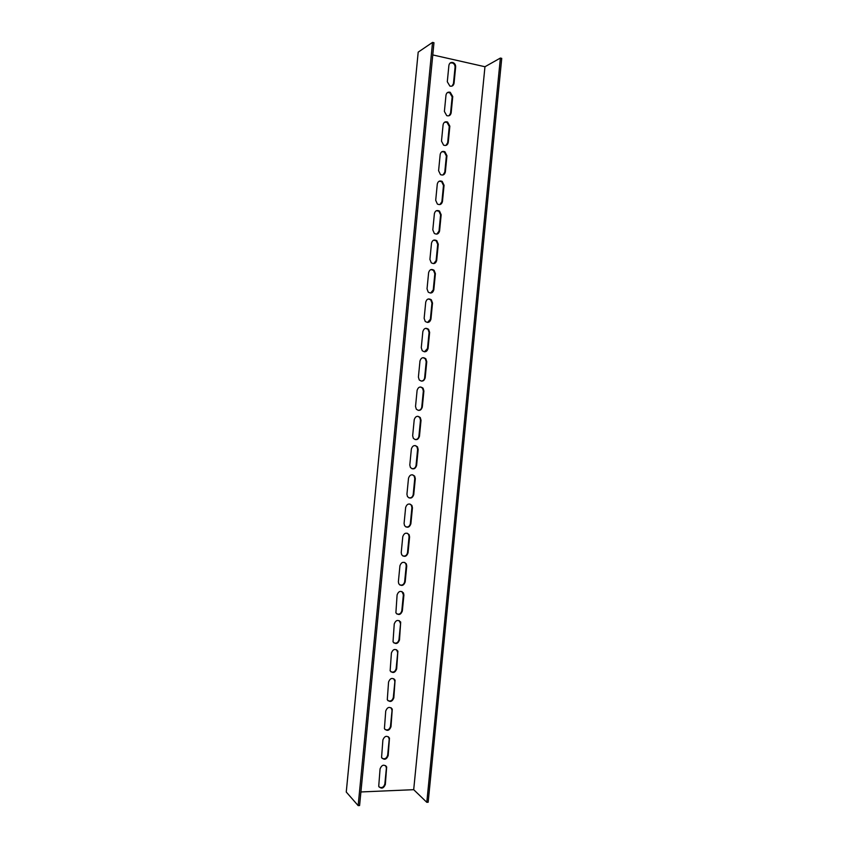 <?xml version="1.0" encoding="UTF-8"?>
<svg xmlns="http://www.w3.org/2000/svg" width="848" height="848" viewBox="0 0 848 848"><rect width="100%" height="100%" fill="white"/><g stroke="black" fill="none" stroke-linecap="round" stroke-linejoin="round"><path stroke-width="1.27" d="M347.192 793.092L346.26 792.043L418.191 52.131L432.544 42.4L358.153 805.6L347.192 793.092M449.069 115.741L450.564 113.144L452.154 96.884L449.641 92.612L447.373 92.612M446.027 145.39L447.67 142.697L449.26 126.447L446.981 122.313L444.606 122.186M442.974 174.995L444.776 172.208L446.366 155.979L444.32 151.993L441.861 151.728M439.911 204.569L441.893 201.686L443.483 185.479L441.638 181.631L439.137 181.228M436.826 234.112L439.01 231.122L440.589 214.936L438.946 211.247L436.423 210.707M433.741 263.601L436.126 260.527L437.706 244.362L436.232 240.832L433.731 240.143M430.657 293.048L433.243 289.899L434.833 273.756L433.508 270.374L431.049 269.558M427.551 322.452L430.371 319.24L431.95 303.107L430.773 299.874L428.388 298.952M424.445 351.814L427.498 348.539L429.077 332.427L428.028 329.342L425.738 328.314M421.339 381.123C423.194 380.89 424.286 379.787 424.636 377.805L426.205 361.714L425.272 358.768L423.099 357.655M418.234 410.379C420.205 410.241 421.392 409.128 421.774 407.04L423.343 390.97L422.505 388.151L420.46 386.974M415.138 439.593C417.227 439.561 418.488 438.437 418.912 436.232L420.481 420.184L419.728 417.492L417.831 416.273M412.054 468.764C414.248 468.838 415.584 467.714 416.05 465.404L417.619 449.366L416.951 446.79L415.202 445.55M408.969 497.893C411.269 498.073 412.679 496.96 413.199 494.532L414.767 478.516L414.163 476.057L412.563 474.806M405.916 526.968C408.301 527.276 409.775 526.163 410.347 523.629L411.916 507.623L411.365 505.27L409.923 504.03M402.864 556.002C405.333 556.436 406.87 555.323 407.496 552.684L409.065 536.71L408.577 534.441L407.284 533.233M399.832 585.003C402.376 585.555 403.977 584.452 404.655 581.707L406.224 565.754L405.779 563.581L404.623 562.404M396.822 613.973C399.419 614.63 401.083 613.539 401.814 610.698L403.372 594.766L401.952 591.554M393.832 642.901C396.482 643.664 398.189 642.593 398.973 639.657L400.542 623.736L399.27 620.662M390.854 671.786C393.546 672.665 395.306 671.595 396.143 668.584L397.701 652.684L396.588 649.738M387.896 700.649C390.621 701.625 392.423 700.565 393.313 697.469L394.871 681.591L393.885 678.782M384.96 729.481C387.706 730.552 389.55 729.503 390.483 726.333L392.041 710.465L391.172 707.794M382.024 758.282C384.801 759.437 386.677 758.388 387.663 755.155L389.211 739.308L388.448 736.764M452.111 86.051L453.457 83.57L455.058 67.278C455.1 65.126 454.178 63.653 452.302 62.89L450.15 63.006M379.12 787.05C381.907 788.28 383.815 787.241 384.844 783.934L386.391 768.108L385.723 765.691M484.961 66.738L413.697 789.679L426.798 802.303L500.384 58.056L484.961 66.738L432.777 54.929M413.697 789.679L360.909 791.958M445.995 95.124C446.525 92.676 447.935 91.732 450.235 92.284L452.747 96.566L451.157 112.848C450.574 115.392 449.101 116.314 446.726 115.635L444.394 111.459L445.995 95.124M443.091 124.804C443.684 122.239 445.179 121.306 447.574 122.027L449.843 126.161L448.253 142.432C447.617 145.093 446.059 145.994 443.589 145.146L441.49 141.107L443.091 124.804M440.186 154.442C440.843 151.76 442.412 150.859 444.903 151.739L446.949 155.735L445.359 171.974C444.649 174.752 443.027 175.631 440.483 174.614L438.596 170.734L440.186 154.442M437.292 184.048C438.013 181.249 439.656 180.38 442.211 181.419L444.055 185.267L442.465 201.495C441.691 204.368 440.006 205.227 437.388 204.05L435.702 200.319L437.292 184.048M434.399 213.622C435.183 210.717 436.89 209.869 439.518 211.067L441.161 214.756L439.582 230.963C438.745 233.953 436.985 234.779 434.314 233.444L432.809 229.872L434.399 213.622M431.505 243.153C432.363 240.154 434.134 239.327 436.805 240.684L438.278 244.224L436.688 260.41C435.787 263.495 433.975 264.29 431.272 262.806L429.915 259.393L431.505 243.153M428.622 272.653C429.544 269.558 431.367 268.763 434.081 270.268L435.395 273.65L433.816 289.815C432.84 292.995 430.985 293.758 428.24 292.136L427.032 288.871L428.622 272.653M425.738 302.121C426.724 298.931 428.59 298.157 431.335 299.81L432.512 303.043L430.932 319.187C429.894 322.452 427.996 323.194 425.23 321.434L424.148 318.318L425.738 302.121M422.855 331.557C423.905 328.282 425.823 327.529 428.59 329.31L429.639 332.395L428.06 348.528C426.957 351.867 425.018 352.588 422.23 350.701L421.276 347.722L422.855 331.557M419.983 360.951C421.096 357.591 423.046 356.87 425.823 358.768L426.767 361.714L425.187 377.826C424.032 381.24 422.05 381.95 419.251 379.946L418.403 377.106L419.983 360.951M417.11 390.313C418.287 386.879 420.269 386.169 423.057 388.183L423.894 391.002L422.315 407.093C421.096 410.58 419.092 411.269 416.294 409.16L415.531 406.446L417.11 390.313M414.237 419.633C415.467 416.135 417.481 415.446 420.279 417.566L421.032 420.258L419.453 436.328C418.181 439.879 416.145 440.547 413.347 438.342L412.658 435.745L414.237 419.633M411.375 448.921C412.658 445.37 414.704 444.691 417.492 446.896L418.17 449.472L416.591 465.531C415.266 469.135 413.209 469.792 410.411 467.502L409.796 465.022L411.375 448.921M408.513 478.177C409.849 474.562 411.916 473.894 414.704 476.194L415.308 478.654L413.739 494.691C412.361 498.359 410.273 499.006 407.485 496.631L406.934 494.257L408.513 478.177M405.651 507.401C407.04 503.723 409.128 503.076 411.905 505.45L412.446 507.804L410.877 523.82C409.457 527.541 407.358 528.177 404.581 525.728L404.083 523.46L405.651 507.401M402.789 536.583C404.231 532.862 406.33 532.215 409.107 534.653L409.595 536.922L408.026 552.917C406.563 556.691 404.443 557.316 401.676 554.804L401.221 552.62L402.789 536.583M399.938 565.743C401.422 561.959 403.542 561.323 406.309 563.835L406.743 565.998L405.185 581.982C403.669 585.798 401.539 586.424 398.783 583.848L398.38 581.76L399.938 565.743M397.097 594.861C398.613 591.035 400.754 590.399 403.5 592.964L403.902 595.042L402.334 611.005C400.786 614.864 398.634 615.489 395.889 612.871L397.097 594.861M394.246 623.937C395.815 620.068 397.956 619.443 400.691 622.05L399.493 639.996C397.903 643.897 395.74 644.522 393.016 641.851L394.246 623.937M391.405 652.992C393.006 649.08 395.168 648.444 397.892 651.105L396.663 668.955C395.03 672.899 392.857 673.524 390.144 670.81L391.405 652.992M388.564 682.004C390.207 678.05 392.38 677.425 395.083 680.117L393.822 697.883C392.158 701.868 389.985 702.483 387.282 699.738L388.564 682.004M385.734 710.984C387.398 706.988 389.582 706.363 392.274 709.098L390.992 726.768C389.296 730.796 387.101 731.411 384.42 728.633L385.734 710.984M382.893 739.933C384.6 735.905 386.794 735.269 389.476 738.036L388.172 755.621C386.444 759.681 384.239 760.306 381.568 757.497L382.893 739.933M448.899 65.413C449.376 63.091 450.701 62.127 452.885 62.529C454.772 63.303 455.694 64.766 455.652 66.928L454.051 83.231C453.542 85.648 452.143 86.602 449.875 86.072L447.299 81.758L448.899 65.413M380.074 768.839C381.801 764.779 384.006 764.143 386.667 766.931L385.342 784.453C383.582 788.545 381.377 789.17 378.717 786.34L380.074 768.839M432.544 42.4L433.964 42.729L359.584 805.536L358.153 805.6M426.798 802.303L428.166 802.24L501.74 58.374L500.384 58.056M452.154 96.884L452.747 96.566M450.564 113.144L451.157 112.848M449.26 126.447L449.843 126.161M447.67 142.697L448.253 142.432M446.366 155.979L446.949 155.735M444.776 172.208L445.359 171.974M443.483 185.479L444.055 185.267M441.893 201.686L442.465 201.495M440.589 214.936L441.161 214.756M439.01 231.122L439.582 230.963M437.706 244.362L438.278 244.224M436.126 260.527L436.688 260.41M434.833 273.756L435.395 273.65M433.243 289.899L433.816 289.815M431.95 303.107L432.512 303.043M430.371 319.24L430.932 319.187M429.077 332.427L429.639 332.395M427.498 348.539L428.06 348.528M426.205 361.714L426.767 361.714M424.636 377.805L425.187 377.826M423.343 390.97L423.894 391.002M421.774 407.04L422.315 407.093M420.481 420.184L421.032 420.258M418.912 436.232L419.453 436.328M417.619 449.366L418.17 449.472M416.05 465.404L416.591 465.531M414.767 478.516L415.308 478.654M413.199 494.532L413.739 494.691M411.916 507.623L412.446 507.804M410.347 523.629L410.877 523.82M409.065 536.71L409.595 536.922M407.496 552.684L408.026 552.917M404.655 581.707L405.185 581.982M403.372 594.766L403.902 595.042M455.058 67.278L455.652 66.928M453.457 83.57L454.051 83.231M449.641 92.612L450.235 92.284M446.981 122.313L447.574 122.027M444.32 151.993L444.903 151.739M441.638 181.631L442.211 181.419M438.946 211.247L439.518 211.067M436.232 240.832L436.805 240.684M433.508 270.374L434.081 270.268M430.773 299.874L431.335 299.81M428.028 329.342L428.59 329.31M425.272 358.768L425.823 358.768M422.505 388.151L423.057 388.183M419.728 417.492L420.279 417.566M416.951 446.79L417.492 446.896M414.163 476.057L414.704 476.194M411.365 505.27L411.905 505.45M408.577 534.441L409.107 534.653M405.779 563.581L406.309 563.835M402.97 592.678L403.5 592.964M452.302 62.89L452.885 62.529"/></g></svg>
